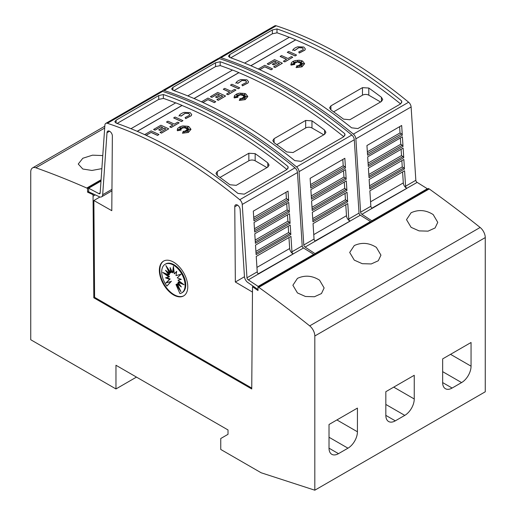 <?xml version="1.0" encoding="UTF-8"?>
<svg xmlns="http://www.w3.org/2000/svg" width="516" height="516" viewBox="0 0 516 516"><rect width="100%" height="100%" fill="white"/><g stroke="black" fill="none" stroke-linecap="round" stroke-linejoin="round"><path stroke-width="0.77" d="M405.582 186.218A1.787 1.032 -120 0 0 406.84 188.288A1.787 1.032 -120 0 0 406.898 188.321L372.171 208.361A1.787 1.032 60 0 1 372.12 208.335A1.787 1.032 60 0 1 370.862 206.258L369.862 190.823L404.583 170.783L405.582 186.218L415.838 180.29A1.787 1.032 -120 0 0 417.096 182.367A1.787 1.032 -120 0 0 417.154 182.393L371.901 208.187M218.79 58.476A4.463 2.58 60 0 1 219.435 57.773A4.463 2.58 60 0 1 221.009 57.689A446.385 257.723 60 0 1 287.199 87.804A446.385 257.723 60 0 1 353.389 134.121A4.463 2.58 60 0 1 355.872 138.836L360.6 212.186A1.787 1.032 -120 0 0 361.864 214.256A1.787 1.032 -120 0 0 361.916 214.288L372.107 221.016M415.838 180.29L411.11 106.947A4.463 2.58 -120 0 0 408.62 102.226A446.385 257.723 -120 0 0 342.437 55.909A446.385 257.723 -120 0 0 276.247 25.8A4.463 2.58 -120 0 0 274.673 25.877L219.435 57.773M339.276 57.734A446.385 257.723 60 0 1 401.571 100.865L401.822 101.916L400.513 103.955L357.898 128.555L351.59 127.82A446.385 257.723 -120 0 0 290.669 85.798A446.385 257.723 -120 0 0 229.749 57.476L228.44 56.173L229.749 54.567L272.364 29.967L276.982 28.935A446.385 257.723 60 0 1 339.276 57.734M402.583 171.938L403.306 182.903A4.463 2.58 -120 0 0 406.453 188.082A4.463 2.58 -120 0 0 406.589 188.159M258.284 69.021L264.74 65.293A446.385 257.723 60 0 1 272.577 68.892L271.158 69.808A446.385 257.723 -120 0 0 264.74 66.841L259.774 69.712M301.815 61.475L299.157 62.649L299.357 61.223L298.3 62.404L297.745 60.591L297.01 62.372L295.752 61.52L295.971 62.726L293.352 61.791L295.216 63.049L293.443 62.907L294.707 63.707L291.63 63.952L294.784 64.436L291.024 65.042L291.359 62.746L292.849 61.488L295.088 60.591L299.054 60.217L301.57 60.682L302.602 61.101L304.621 63.694L301.995 66.745L296.1 67.615L297.003 65.558L297.867 67.37L298.158 65.435A446.385 257.723 60 0 1 299.693 66.229L299.125 65.042L302.06 66.151L299.783 64.661L302.305 64.81L300.447 64.113L303.808 63.662L300.383 63.455L302.086 62.771L299.906 62.939L302.099 61.262L299.157 62.559M299.338 61.333L298.3 62.494L297.745 60.682L297.01 62.462L295.771 61.623M295.971 62.726L293.643 61.984M295.216 63.049L293.61 63.01M294.707 63.707L292.024 64.01M294.784 64.436L291.024 65.139L290.83 64.229M304.621 63.739L301.995 66.835L296.1 67.615M299.635 66.196L299.125 65.042M301.737 66.022L299.783 64.661M302.015 64.79L300.447 64.113M303.337 63.72L300.383 63.455M301.802 62.888L299.906 62.939M305.337 48.936L304.892 50.129L299.306 53.038L298.719 51.974L303.047 49.717L303.331 49.001L302.35 47.82L298.635 47.685L302.35 47.917L303.331 49.046M298.751 47.743L294.597 50.62M294.771 50.246L292.849 49.975L294.771 50.246M296.565 55.044L295.146 55.96A446.385 257.723 -120 0 0 287.302 52.355L288.721 51.445A446.385 257.723 60 0 1 296.565 55.044L295.146 55.87A446.385 257.723 -120 0 0 287.302 52.264M292.753 57.25L284.806 61.926A446.385 257.723 -120 0 0 283.387 61.256L286.567 59.327A446.385 257.723 -120 0 0 280.149 56.399L281.568 55.58A446.385 257.723 60 0 1 287.986 58.508L291.334 56.579A446.385 257.723 60 0 1 292.753 57.25L284.806 61.836A446.385 257.723 -120 0 0 283.387 61.165M286.477 59.379A446.385 257.723 -120 0 0 280.149 56.489L280.149 56.399M279.453 63.436A446.385 257.723 -120 0 0 277.724 62.63L273.764 64.919A446.385 257.723 -120 0 0 272.345 64.261L276.305 61.888A446.385 257.723 -120 0 0 274.544 61.088L268.681 64.474A446.385 257.723 -120 0 0 267.256 63.842L274.544 59.63A446.385 257.723 60 0 1 282.381 63.236L275.099 67.441A446.385 257.723 -120 0 0 273.68 66.77L279.543 63.384A446.385 257.723 -120 0 0 277.724 62.539L273.764 64.823A446.385 257.723 -120 0 0 272.345 64.171M276.215 61.939A446.385 257.723 -120 0 0 274.544 61.178L268.681 64.564A446.385 257.723 -120 0 0 267.256 63.932L267.256 63.842M282.381 63.236L275.099 67.532A446.385 257.723 -120 0 0 273.68 66.861L273.68 66.77M400.597 103.903A446.385 257.723 -120 0 0 339.276 61.559A446.385 257.723 -120 0 0 295.687 39.887L250.905 65.745M289.283 37.294A446.385 257.723 -120 0 0 276.982 32.766L276.982 28.935M277.221 32.779L272.364 33.798L230.736 57.824M297.829 46.795L303.769 47.001L305.337 48.891L304.892 50.039L299.306 52.948L298.719 51.974M348.764 219.016A1.787 1.032 -120 0 0 350.022 221.087A1.787 1.032 -120 0 0 350.08 221.119L315.36 241.165A1.787 1.032 60 0 1 315.302 241.133A1.787 1.032 60 0 1 314.044 239.063L313.051 223.628L347.771 203.581L348.764 219.016L359.026 213.095A1.787 1.032 -120 0 0 360.284 215.166A1.787 1.032 -120 0 0 360.336 215.198L315.082 240.985M161.979 91.28A4.463 2.58 60 0 1 162.624 90.571A4.463 2.58 60 0 1 164.191 90.494A446.385 257.723 60 0 1 230.381 120.602A446.385 257.723 60 0 1 296.571 166.92A4.463 2.58 60 0 1 299.054 171.641L303.789 244.984A1.787 1.032 -120 0 0 305.046 247.061A1.787 1.032 -120 0 0 305.098 247.087L315.289 253.82M359.026 213.095L354.292 139.746A4.463 2.58 -120 0 0 351.809 135.031A446.385 257.723 -120 0 0 285.619 88.713A446.385 257.723 -120 0 0 219.429 58.605A4.463 2.58 -120 0 0 217.862 58.682L162.624 90.571M282.465 90.532A446.385 257.723 60 0 1 344.759 133.67L345.004 134.715L343.695 136.759L301.086 161.36L294.771 160.624A446.385 257.723 -120 0 0 233.851 118.596A446.385 257.723 -120 0 0 172.937 90.281L171.628 88.978L172.937 87.372L215.546 62.771L220.171 61.739A446.385 257.723 60 0 1 282.465 90.532M345.772 204.736L346.488 215.707A4.463 2.58 -120 0 0 349.635 220.88A4.463 2.58 -120 0 0 349.771 220.958M201.466 101.826L207.922 98.098A446.385 257.723 60 0 1 215.759 101.697L214.34 102.607A446.385 257.723 -120 0 0 207.922 99.646L202.956 102.51M244.997 94.28L242.339 95.454L242.539 94.022L241.488 95.202L240.927 93.39L240.192 95.176L238.934 94.318L239.153 95.531L236.541 94.596L238.398 95.853L236.625 95.705L237.889 96.505L234.819 96.75L237.966 97.234L234.212 97.846L234.541 95.55L237.063 93.796L239.585 93.125L244.758 93.486L245.784 93.906L247.803 96.498L245.177 99.543L239.289 100.42L240.185 98.362L241.056 100.175L241.346 98.24A446.385 257.723 60 0 1 242.875 99.027L242.307 97.84L245.248 98.949L242.971 97.46L245.487 97.614L243.629 96.918L246.99 96.46L243.565 96.26L245.268 95.576L243.088 95.737L245.281 94.06L242.339 95.357M242.526 94.131L241.488 95.299L240.927 93.48L240.192 95.266L238.953 94.422M239.153 95.531L236.825 94.789M238.398 95.853L236.792 95.815M237.889 96.505L235.206 96.814M237.966 97.234L234.212 97.937L234.019 97.027M247.803 96.544L245.177 99.633L239.289 100.42M242.817 99.001L242.307 97.84M244.919 98.827L242.971 97.46M245.197 97.595L243.629 96.918M246.525 96.524L243.565 96.26M244.99 95.686L243.088 95.737M248.525 81.741L248.073 82.934L242.494 85.837L241.901 84.772L246.235 82.521L246.513 81.805L245.532 80.625L241.817 80.49L245.532 80.715L246.513 81.851M241.94 80.548L237.786 83.418M237.96 83.05L236.038 82.779L237.96 83.05M239.746 87.849L238.328 88.758A446.385 257.723 -120 0 0 230.491 85.159L231.91 84.25A446.385 257.723 60 0 1 239.746 87.849L238.328 88.668A446.385 257.723 -120 0 0 230.491 85.069M235.935 90.048L227.988 94.731A446.385 257.723 -120 0 0 226.569 94.06L229.749 92.132A446.385 257.723 -120 0 0 223.331 89.204L224.75 88.378A446.385 257.723 60 0 1 231.168 91.313L234.516 89.378A446.385 257.723 60 0 1 235.935 90.048L227.988 94.634A446.385 257.723 -120 0 0 226.569 93.97M229.665 92.183A446.385 257.723 -120 0 0 223.331 89.294L223.331 89.204M222.641 96.234A446.385 257.723 -120 0 0 220.912 95.434L216.952 97.718A446.385 257.723 -120 0 0 215.533 97.066L219.494 94.686A446.385 257.723 -120 0 0 217.726 93.893L211.863 97.279A446.385 257.723 -120 0 0 210.444 96.64L217.726 92.435A446.385 257.723 60 0 1 225.569 96.034L218.281 100.239A446.385 257.723 -120 0 0 216.862 99.575L222.725 96.189A446.385 257.723 -120 0 0 220.912 95.344L216.952 97.627A446.385 257.723 -120 0 0 215.533 96.976M219.403 94.738A446.385 257.723 -120 0 0 217.726 93.983L211.863 97.369A446.385 257.723 -120 0 0 210.444 96.731L210.444 96.64M225.569 96.034L218.281 100.336A446.385 257.723 -120 0 0 216.862 99.665L216.862 99.575M343.779 136.708A446.385 257.723 -120 0 0 282.465 94.364A446.385 257.723 -120 0 0 238.869 72.685L194.087 98.543M232.464 70.099A446.385 257.723 -120 0 0 220.171 65.564L220.171 61.739M220.409 65.577L215.546 66.596L173.924 90.629M241.017 79.593L246.951 79.806L248.525 81.696L248.073 82.844L242.494 85.746L241.901 84.772M100.175 192.849L98.846 193.61A1.787 1.032 -120 0 0 98.904 193.648A1.787 1.032 -120 0 0 99.794 193.732A1.787 1.032 -120 0 0 100.162 193.029L104.89 125.143A4.463 2.58 60 0 1 105.806 123.376A4.463 2.58 60 0 1 107.38 123.298A446.385 257.723 60 0 1 173.563 153.407A446.385 257.723 60 0 1 239.753 199.724A4.463 2.58 60 0 1 242.243 204.439L246.97 277.789A1.787 1.032 -120 0 0 248.228 279.859A1.787 1.032 -120 0 0 248.286 279.891L258.471 286.619M109.56 131.238L106.999 132.715L102.678 194.706A5.354 3.09 60 0 1 101.581 196.828A5.354 3.09 60 0 1 98.904 196.564A5.354 3.09 60 0 1 98.737 196.461L88.662 191.823L88.662 188.198L98.846 193.61M251.75 388.071L94.602 297.339L93.873 200.518L111.791 210.683L112.359 136.076A3.793 2.187 -120 0 0 109.676 131.303A3.793 2.187 -120 0 0 107.779 131.116A3.793 2.187 -120 0 0 106.999 132.715M237.573 205.142L234.774 206.755L235.341 282.013L252.479 292.082M258 289.534L248.396 282.865A5.354 3.09 60 0 1 248.228 282.774A5.354 3.09 60 0 1 244.455 276.557L240.134 209.586A3.793 2.187 -120 0 0 237.457 205.071A3.793 2.187 -120 0 0 235.56 204.884A3.793 2.187 -120 0 0 234.774 206.755M291.953 251.821A1.787 1.032 -120 0 0 293.211 253.891A1.787 1.032 -120 0 0 293.262 253.924L258.542 273.97A1.787 1.032 60 0 1 258.49 273.938A1.787 1.032 60 0 1 257.232 271.868L256.233 256.433L290.953 236.386L291.953 251.821L302.208 245.9A1.787 1.032 -120 0 0 303.466 247.97A1.787 1.032 -120 0 0 303.524 247.996L258.271 273.79M302.208 245.9L297.48 172.55A4.463 2.58 -120 0 0 294.991 167.835A446.385 257.723 -120 0 0 228.801 121.512A446.385 257.723 -120 0 0 162.611 91.403A4.463 2.58 -120 0 0 161.044 91.487L105.806 123.376M225.647 123.337A446.385 257.723 60 0 1 287.941 166.475L288.186 167.519L286.883 169.558L244.268 194.158L237.96 193.423A446.385 257.723 -120 0 0 177.04 151.401A446.385 257.723 -120 0 0 116.119 123.085L114.81 121.776L116.119 120.176L158.728 95.57L163.353 94.538A446.385 257.723 60 0 1 225.647 123.337M288.954 237.541L289.676 248.512A4.463 2.58 -120 0 0 292.824 253.685A4.463 2.58 -120 0 0 292.959 253.762M144.654 134.624L151.111 130.896A446.385 257.723 60 0 1 158.947 134.502L157.528 135.411A446.385 257.723 -120 0 0 151.111 132.444L146.144 135.315M188.185 127.078L185.521 128.252L185.728 126.826L184.67 128.007L184.115 126.194L183.38 127.974L182.122 127.123L182.341 128.329L179.723 127.394L181.587 128.652L179.813 128.51L181.077 129.31L178.001 129.555L181.155 130.038L177.394 130.651L177.723 128.355L180.252 126.594L182.767 125.93L187.94 126.285L188.972 126.704L190.991 129.297L188.366 132.348L182.47 133.218L183.374 131.161L184.238 132.973L184.528 131.038A446.385 257.723 60 0 1 186.057 131.832L185.496 130.645L188.43 131.754L186.153 130.264L188.675 130.413L186.818 129.716L190.172 129.264L186.753 129.058L188.45 128.381L186.276 128.542L188.463 126.865L185.521 128.161M185.708 126.936L184.67 128.097L184.115 126.285L183.38 128.071L182.142 127.226M182.341 128.329L180.013 127.587M181.587 128.652L179.974 128.613M181.077 129.31L178.394 129.613M181.155 130.038L177.394 130.742L177.201 129.832M190.991 129.342L188.366 132.438L182.47 133.218M185.999 131.799L185.496 130.645M188.101 131.625L186.153 130.264M188.385 130.4L186.818 129.716M189.707 129.329L186.753 129.058M188.172 128.49L186.276 128.542M191.707 114.539L191.262 115.732L185.676 118.641L185.089 117.577L189.417 115.32L189.701 114.604L188.714 113.43L185.005 113.288L188.714 113.52L189.695 114.649M185.121 113.346L180.968 116.223M181.142 115.855L179.22 115.578L181.142 115.855M182.935 120.654L181.509 121.563A446.385 257.723 -120 0 0 173.673 117.964L175.092 117.048A446.385 257.723 60 0 1 182.935 120.654L181.509 121.473A446.385 257.723 -120 0 0 173.673 117.874M179.123 122.853L171.177 127.529A446.385 257.723 -120 0 0 169.751 126.859L172.937 124.936A446.385 257.723 -120 0 0 166.513 122.002L167.939 121.183A446.385 257.723 60 0 1 174.356 124.111L177.704 122.182A446.385 257.723 60 0 1 179.123 122.853L171.177 127.439A446.385 257.723 -120 0 0 169.751 126.768M172.847 124.982A446.385 257.723 -120 0 0 166.513 122.092L166.513 122.002M165.823 129.039A446.385 257.723 -120 0 0 164.094 128.232L160.134 130.522A446.385 257.723 -120 0 0 158.715 129.871L162.675 127.491A446.385 257.723 -120 0 0 160.915 126.691L155.045 130.077A446.385 257.723 -120 0 0 153.626 129.445L160.915 125.24A446.385 257.723 60 0 1 168.751 128.839L161.469 133.044A446.385 257.723 -120 0 0 160.044 132.373L165.913 128.987A446.385 257.723 -120 0 0 164.094 128.142L160.134 130.432A446.385 257.723 -120 0 0 158.715 129.78M162.585 127.542A446.385 257.723 -120 0 0 160.915 126.781L155.045 130.167A446.385 257.723 -120 0 0 153.626 129.535L153.626 129.445M168.751 128.839L161.469 133.134A446.385 257.723 -120 0 0 160.044 132.464L160.044 132.373M286.967 169.512A446.385 257.723 -120 0 0 225.647 127.162A446.385 257.723 -120 0 0 182.058 105.49L137.269 131.348M175.653 102.897A446.385 257.723 -120 0 0 163.353 98.369L163.353 94.538M163.591 98.382L158.728 99.401L117.106 123.427M184.199 112.398L190.14 112.604L191.707 114.494L191.262 115.642L185.676 118.551L185.089 117.577M433.182 214.572L437.755 222.351L435.091 227.956L428.061 231.142L419.082 230.884L411.084 227.33L406.511 219.655L411.084 212.766C418.502 209.354 425.868 209.954 433.182 214.572M376.364 247.377L380.943 255.149L378.273 260.761L371.249 263.94L362.264 263.689L354.273 260.129L349.693 252.453L354.273 245.564C361.684 242.159 369.05 242.759 376.364 247.377M319.552 280.175L324.125 287.954L321.462 293.559L314.431 296.745L305.453 296.487L297.455 292.933L292.882 285.258L297.455 278.369C304.866 274.957 312.232 275.563 319.552 280.175M101.858 168.629L91.932 170.454L82.818 169.016L78.245 164.036L82.818 158.264L92.519 155.168L102.774 155.568M183.844 295.784A20.085 11.597 60 0 1 174.04 294.655A20.085 11.597 60 0 1 160.979 277.169A20.085 11.597 60 0 1 163.759 260.999M173.563 262.128A20.085 11.597 60 0 1 186.689 279.827A20.085 11.597 60 0 1 183.612 295.926A20.085 11.597 60 0 1 173.563 294.933A20.085 11.597 60 0 1 160.444 277.227A20.085 11.597 60 0 1 163.52 261.135A20.085 11.597 60 0 1 173.563 262.128M173.408 265.095A16.544 9.552 60 0 1 184.212 279.672A16.544 9.552 60 0 1 181.677 292.927A16.544 9.552 60 0 1 179.91 293.585L175.988 284.542L180.968 291.695L177.265 283.806L181.329 286.96L177.956 282.271L184.096 284.774L177.956 280.182L181.329 279.388L177.265 277.853L180.968 274.241L175.988 275.634L176.691 271.351L174.311 273.873L173.408 266.262L172.505 272.829L170.125 267.565L170.828 272.661L165.849 265.514L169.551 273.403L165.488 270.242L168.861 274.931L162.721 272.429L168.861 277.021L165.488 277.821L169.551 279.35L165.849 282.968L170.828 281.568L166.907 286.083A16.544 9.552 60 0 1 165.139 264.276A16.544 9.552 60 0 1 173.408 265.095M165.139 264.276L165.771 263.915A16.544 9.552 60 0 1 174.04 264.734A16.544 9.552 60 0 1 184.844 279.311A16.544 9.552 60 0 1 182.309 292.566L181.677 292.927M173.679 268.526L173.137 272.461L172.505 272.829M176.627 271.719L174.311 273.873M177.956 280.182L180.974 279.253M177.956 282.271L178.588 281.91L182.271 283.407M177.265 283.806L177.897 283.439L179.936 285.025M175.988 284.542L176.614 284.181L179.142 287.799M171.112 269.739L171.46 272.3L170.828 272.661M168.306 269.036L170.183 273.035L169.551 273.403M167.513 271.816L169.493 274.564L168.861 274.931M165.178 273.435L169.493 276.653L168.861 277.021M166.468 277.589L170.183 278.988L169.551 279.35M170.183 278.988L165.849 282.968M166.481 282.6L170.828 281.568M171.46 281.201L166.907 286.083M115.965 365.257L115.965 388.948L30.741 339.741L30.741 171.983A8.927 5.154 60 0 1 32.585 167.894A8.927 5.154 60 0 1 35.862 167.784A1026.685 592.761 60 0 1 86.765 188.03L87.552 188.488L87.552 192.133L93.048 194.68L93.809 297.796L251.744 388.98L252.511 286.728L258 290.54L258 286.896L258.787 287.348A1026.685 592.761 60 0 1 309.69 325.88A8.927 5.154 60 0 1 314.818 335.993L314.818 490.2L261.154 472.772L220.751 449.449L220.751 438.516L228.014 434.324L228.014 429.951L115.965 365.257M136.476 377.099L115.965 388.948M357.427 408.092L357.427 431.782A13.39 7.734 -60 0 1 347.958 448.185L338.49 453.654A13.39 7.734 -60 0 1 331.794 454.319A13.39 7.734 -60 0 1 329.021 448.185L329.021 424.494L357.427 408.092M414.245 375.293L414.245 398.984A13.39 7.734 -60 0 1 404.776 415.38L395.301 420.85A13.39 7.734 -60 0 1 388.606 421.514A13.39 7.734 -60 0 1 385.833 415.38L385.833 391.689L414.245 375.293M471.056 342.489L471.056 366.179A13.39 7.734 -60 0 1 461.588 382.582L452.119 388.045A13.39 7.734 -60 0 1 445.424 388.709A13.39 7.734 -60 0 1 442.651 382.582L442.651 358.891L471.056 342.489M244.59 63.1L289.373 37.242A446.385 257.723 60 0 1 295.687 39.797L250.815 65.706M401.571 102.903L401.571 100.865M187.772 95.899L232.561 70.041A446.385 257.723 60 0 1 238.869 72.595L193.997 98.504M344.759 135.702L344.759 133.67M130.961 128.703L175.743 102.845A446.385 257.723 60 0 1 182.058 105.399L137.179 131.309M287.941 168.506L287.941 166.475M219.99 177.446L248.847 160.786A4.463 2.58 180 0 1 255.162 160.786L266.959 167.597M267.785 167.12L236.225 185.341L229.91 184.76A446.385 257.723 -120 0 0 217.288 175.511L215.978 173.408L217.288 171.473L248.847 153.246L255.162 153.645A446.385 257.723 60 0 1 267.785 162.888L269.094 165.12L267.785 167.12L267.785 162.888M151.111 132.444L146.054 135.269M157.528 135.411L157.528 135.321A446.385 257.723 -120 0 0 151.111 132.354M158.947 134.502L157.528 135.321M178.994 116.055C179.703 114.423 181.484 113.191 184.354 112.353M185.121 113.256L180.968 116.132M290.837 234.587L256.117 254.633L255.504 245.106L290.224 225.06L290.837 234.587A1.342 0.774 -120 0 0 290.069 233.516L256.026 253.169M290.108 223.293L255.388 243.339L254.775 233.78L289.495 213.74L290.108 223.293A1.342 0.774 -120 0 0 289.334 222.19L255.291 241.836M289.386 212.037L254.665 232.084L254.046 222.46L288.767 202.414L289.386 212.037A1.342 0.774 -120 0 0 288.586 210.857L254.562 230.497M288.657 200.801L253.936 220.848L253.311 211.134L288.031 191.094L288.657 200.801A1.342 0.774 -120 0 0 287.838 199.524L253.833 219.158M248.286 279.891L258.49 273.938M285.987 192.275L286.399 198.531L287.838 199.524M286.728 203.588L287.141 209.864L288.586 210.857M287.47 214.908L287.883 221.19L289.334 222.19M288.212 226.221L288.625 232.523L290.069 233.516M288.625 232.523L255.91 251.408M287.883 221.19L255.181 240.069M287.141 209.864L254.446 228.736M286.399 198.531L253.717 217.397M313.709 254.73L313.709 254.349L258.471 286.238M313.709 254.349L303.524 247.996M244.468 276.744L235.341 282.013M93.873 200.518L99.962 196.996M100.994 181.077L88.662 188.198M253.298 286.27L252.511 286.728M94.602 297.339L93.809 297.796M276.808 144.641L305.666 127.981A4.463 2.58 180 0 1 311.974 127.981L323.771 134.792M324.603 134.315L293.036 152.536L286.728 151.956A446.385 257.723 -120 0 0 274.099 142.706L272.79 140.604L274.099 138.669L305.666 120.447L311.974 120.841A446.385 257.723 60 0 1 324.603 130.09L325.912 132.315L324.603 134.315L324.603 130.09M207.922 99.646L202.872 102.471M214.34 102.607L214.34 102.516A446.385 257.723 -120 0 0 207.922 99.549M215.759 101.697L214.34 102.516M235.812 83.25C236.515 81.618 238.302 80.386 241.172 79.548M241.94 80.451L237.786 83.328M347.655 201.788L312.935 221.835L312.322 212.308L347.042 192.262L347.655 201.788A1.342 0.774 -120 0 0 346.887 200.711L312.838 220.371M346.926 190.494L312.206 210.541L311.587 200.982L346.307 180.935L346.926 190.494A1.342 0.774 -120 0 0 346.146 189.385L312.109 209.038M346.197 179.233L311.477 199.279L310.858 189.656L345.578 169.609L346.197 179.233A1.342 0.774 -120 0 0 345.398 178.052L311.38 197.699M345.475 167.997L310.755 188.043L310.129 178.336L344.849 158.289L345.475 167.997A1.342 0.774 -120 0 0 344.649 166.72L310.645 186.353M305.098 247.087L315.302 241.133M342.805 159.47L343.211 165.733L344.649 166.72M343.546 170.79L343.953 177.059L345.398 178.052M344.288 182.103L344.701 188.385L346.146 189.385M345.03 193.423L345.443 199.718L346.887 200.711M345.443 199.718L312.728 218.603M344.701 188.385L311.993 207.271M343.953 177.059L311.264 195.932M343.211 165.733L310.535 184.599M370.527 221.925L370.527 221.545L315.289 253.44M370.527 221.545L360.336 215.198M333.626 111.843L362.477 95.183A4.463 2.58 180 0 1 368.792 95.183L380.589 101.994M381.421 101.51L349.854 119.738L343.54 119.151A446.385 257.723 -120 0 0 330.917 109.908L329.608 107.799L330.917 105.864L362.477 87.643L368.792 88.036A446.385 257.723 60 0 1 381.421 97.285L382.724 99.517L381.421 101.51L381.421 97.285M264.74 66.841L259.683 69.666M271.158 69.808L271.158 69.718A446.385 257.723 -120 0 0 264.74 66.751M272.577 68.892L271.158 69.718M292.63 50.452C293.333 48.82 295.12 47.582 297.984 46.75M298.751 47.653L294.597 50.523M404.473 168.984L369.746 189.03L369.133 179.504L403.854 159.457L404.473 168.984A1.342 0.774 -120 0 0 403.699 167.913L369.656 187.566M403.744 157.69L369.024 177.736L368.405 168.177L403.125 148.131L403.744 157.69A1.342 0.774 -120 0 0 402.964 156.58L368.927 176.233M403.015 146.434L368.295 166.481L367.676 156.858L402.396 136.811L403.015 146.434A1.342 0.774 -120 0 0 402.216 145.254L368.192 164.894M402.293 135.198L367.573 155.245L366.94 145.531L401.667 125.485L402.293 135.198A1.342 0.774 -120 0 0 401.467 133.921L367.463 153.555M361.916 214.288L372.12 208.335M399.616 126.672L400.029 132.928L401.467 133.921M400.358 137.985L400.771 144.254L402.216 145.254M401.1 149.305L401.512 155.587L402.964 156.58M401.841 160.618L402.254 166.913L403.699 167.913M402.254 166.913L369.54 185.805M401.512 155.587L368.811 174.466M400.771 144.254L368.076 163.133M400.029 132.928L367.347 151.794M427.338 189.127L427.338 188.746L372.107 220.635M427.338 188.746L417.154 182.393M314.818 490.2L485.259 391.792L485.259 237.586A8.927 5.154 -120 0 0 480.138 227.472A1026.685 592.761 -120 0 0 429.235 188.94L428.448 188.488L258 286.896M429.235 188.94L258.787 287.348M101.084 179.761L86.765 188.03M101.02 180.716L87.552 188.488M88.662 191.494L87.552 192.133M93.854 194.216L93.048 194.68M408.62 102.226L353.389 134.121M370.862 206.258L360.6 212.186M351.809 135.031L296.571 166.92M314.044 239.063L303.789 244.984M111.953 189.353L102.678 194.706M294.991 167.835L239.753 199.724M257.232 271.868L246.97 277.789M336.909 419.94L357.427 431.782M329.021 437.252L347.958 448.185M329.021 448.185L338.49 453.654M393.727 387.135L414.245 398.984M385.833 404.447L404.776 415.38M385.833 415.38L395.301 420.85M450.539 354.337L471.056 366.179M442.651 371.649L461.588 382.582M442.651 382.582L452.119 388.045M217.288 175.511L217.288 171.473M248.847 160.786L248.847 153.246M255.162 160.786L255.162 153.645M289.676 248.512L256.942 267.404M297.48 172.55L242.243 204.439M116.119 123.085L116.119 120.176M158.728 99.401L158.728 95.57M162.611 91.403L107.38 123.298M274.099 142.706L274.099 138.669M305.666 127.981L305.666 120.447M311.974 127.981L311.974 120.841M346.488 215.707L313.76 234.606M354.292 139.746L299.054 171.641M172.937 90.281L172.937 87.372M215.546 66.596L215.546 62.771M219.429 58.605L164.191 90.494M330.917 109.908L330.917 105.864M362.477 95.183L362.477 87.643M368.792 95.183L368.792 88.036M403.306 182.903L370.572 201.801M411.11 106.947L355.872 138.836M229.749 57.476L229.749 54.567M272.364 33.798L272.364 29.967M276.247 25.8L221.009 57.689M480.138 227.472L309.69 325.88M485.259 237.586L314.818 335.993M104.69 128.045L35.862 167.784M95.299 194.88L93.048 196.177M111.94 190.843L101.581 196.828M104.819 126.194L32.585 167.894"/></g></svg>
